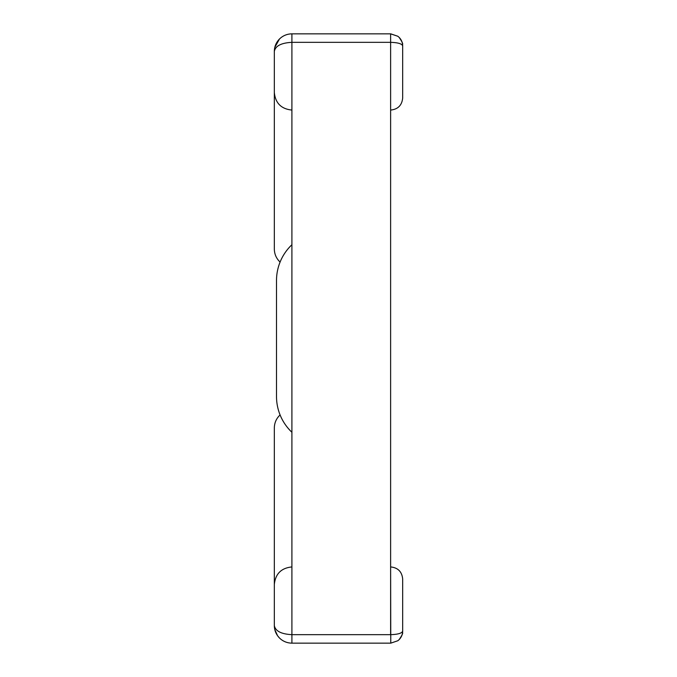 <?xml version="1.0" encoding="UTF-8"?>
<svg xmlns="http://www.w3.org/2000/svg" width="677" height="677" viewBox="0 0 677 677"><rect width="100%" height="100%" fill="white"/><g stroke="black" fill="none" stroke-linecap="round" stroke-linejoin="round"><path stroke-width="1.02" d="M402.671 631.108C402.612 634.408 401.436 637.252 399.142 639.621C401.943 635.458 403.086 633.156 402.553 632.733L402.671 631.108C401.943 633.257 397.924 634.442 390.621 634.662L291.905 634.662L291.905 42.338L390.621 42.338L390.621 634.662L291.905 634.662L291.905 566.937C281.251 568.003 275.395 573.859 274.329 584.513L274.329 625.582C274.413 630.397 276.123 634.544 279.483 638.005L280.659 639.08C283.934 641.745 287.683 643.099 291.905 643.15L291.905 634.662C281.251 634.112 275.395 631.082 274.329 625.582C274.413 630.397 276.123 634.544 279.483 638.005L280.659 639.08C283.934 641.745 287.683 643.099 291.905 643.15L390.773 643.15L390.621 566.937C397.924 567.664 401.943 571.684 402.671 578.979L402.671 631.108C402.612 634.408 401.436 637.252 399.142 639.621L397.848 640.738L390.773 643.15M291.905 566.937C281.251 568.003 275.395 573.859 274.329 584.513L274.329 427.94C274.43 422.795 276.351 418.462 280.092 414.933C282.673 421.399 286.608 427.187 291.905 432.281A49.362 49.362 0 0 1 276.504 396.46L276.504 280.54A49.362 49.362 0 0 1 291.905 244.719C286.608 249.813 282.673 255.601 280.092 262.067C276.351 258.538 274.43 254.205 274.329 249.06L274.329 92.487C275.395 103.141 281.251 108.997 291.905 110.063L291.905 42.338L390.621 42.338C397.924 42.558 401.943 43.743 402.671 45.892C402.612 42.592 401.436 39.748 399.142 37.379C401.943 41.542 403.086 43.844 402.553 44.267L402.671 45.892C402.612 42.592 401.436 39.748 399.142 37.379L397.848 36.262L390.773 33.85L291.905 33.85L291.905 42.338C281.251 42.888 275.395 45.918 274.329 51.418L274.329 51.359M399.142 37.379L397.848 36.262L390.621 33.85L390.621 110.063C397.924 109.335 401.943 105.316 402.671 98.021L402.671 45.892M291.905 110.063C281.251 108.997 275.395 103.141 274.329 92.487L274.329 51.418C274.405 46.628 276.106 42.507 279.423 39.046M279.483 38.995L280.659 37.92C283.934 35.255 287.683 33.901 291.905 33.85C287.683 33.901 283.934 35.255 280.659 37.92C283.908 35.28 287.657 33.926 291.905 33.85C287.657 33.926 283.908 35.28 280.659 37.92L279.483 38.995L274.82 47.365L274.329 51.418C274.413 46.603 276.123 42.456 279.483 38.995M399.142 639.621L397.848 640.738M291.905 244.719L291.905 432.281M397.848 36.262L390.773 33.85M276.165 43.641L275.776 44.479M274.803 47.407L274.659 48.084M274.456 49.379L274.363 50.411M274.337 625.853L274.82 629.635L277.604 635.771L279.483 638.005C276.114 634.476 274.397 630.329 274.329 625.582M280.659 639.08C283.908 641.72 287.657 643.074 291.905 643.15C287.657 643.074 283.908 641.72 280.659 639.08"/></g></svg>

